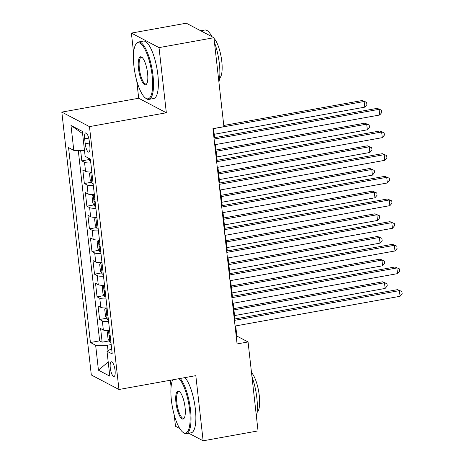 <?xml version="1.0" encoding="UTF-8"?>
<svg xmlns="http://www.w3.org/2000/svg" width="464" height="464" viewBox="0 0 464 464"><rect width="100%" height="100%" fill="white"/><g stroke="black" fill="none" stroke-linecap="round" stroke-linejoin="round"><path stroke-width="0.7" d="M115.06 370.388A7.47 2.187 -100.2 0 0 111.343 361.787A7.47 2.187 -100.2 0 0 110.275 367.877A7.47 2.187 -100.2 0 0 113.993 376.484A7.47 2.187 -100.2 0 0 115.06 370.388M170.329 380.242L171.083 386.982M174.215 414.886L175.491 426.277L179.719 428.498M61.828 112.102L91.315 374.982L118.958 389.499L89.471 126.62L61.828 112.102L138.695 98.246L166.338 112.769L159.03 47.618L131.387 33.095L133.591 52.722M136.718 80.62L138.695 98.246M131.387 33.095L186.296 23.2L213.939 37.723L159.03 47.618M80.632 150.365L81.809 160.875L88.827 159.61M91.82 171.976A9.332 1.984 173.6 0 1 85.55 171.373L82.824 169.94L84.349 183.535L91.367 182.271M94.36 194.642A9.332 1.984 -6.4 0 1 88.096 194.033L85.364 192.601L86.89 206.196L93.914 204.931M96.901 217.303A9.332 1.984 -6.4 0 1 90.637 216.694L87.911 215.261L89.436 228.862L96.454 227.592M99.441 239.963A9.332 1.984 -6.4 0 1 93.177 239.354L90.451 237.922L91.976 251.523L98.994 250.258M101.987 262.624A9.332 1.984 -6.4 0 1 95.717 262.021L92.991 260.588L94.517 274.183L101.535 272.919M104.528 285.29A9.332 1.984 -6.4 0 1 98.264 284.681L95.532 283.249L97.057 296.844L104.081 295.58M107.068 307.951A9.332 1.984 -6.4 0 1 100.804 307.342L98.078 305.909L99.603 319.505L106.621 318.24M213.939 37.723L223.915 126.666L212.935 128.65L237.081 343.934L248.066 341.956L236.86 336.069L235.718 325.908M84.651 138.806L85.214 143.788A7.233 2.117 -100.2 0 0 88.81 152.128A7.233 2.117 -100.2 0 0 89.842 146.224L89.285 141.236A7.233 2.117 -100.2 0 0 85.683 132.901A7.233 2.117 -100.2 0 0 84.651 138.806L88.711 138.075M111.638 348.708L107.004 351.231L112.23 353.974L90.37 159.082L85.144 156.339L82.348 131.411L70.992 125.442L73.788 150.371L68.556 147.622L90.416 342.519L95.648 345.262L107.422 345.251L108.025 350.674M107.004 351.231L109.8 376.159L98.443 370.191L95.648 345.262M90.799 162.916A9.332 1.984 173.6 0 1 84.535 162.307L81.809 160.875M78.271 150.365L99.638 340.854L102.144 342.171L109.162 340.907M109.614 330.612A9.332 1.984 -6.4 0 1 103.344 330.003L100.618 328.57L102.144 342.171M108.593 321.546A9.332 1.984 173.6 0 1 102.329 320.937L99.603 319.505M106.053 298.886A9.332 1.984 173.6 0 1 99.789 298.277L97.057 296.844M103.513 276.225A9.332 1.984 173.6 0 1 97.243 275.616L94.517 274.183M100.966 253.559A9.332 1.984 173.6 0 1 94.702 252.955L91.976 251.523M98.426 230.898A9.332 1.984 173.6 0 1 92.162 230.295L89.436 228.862M95.886 208.237A9.332 1.984 173.6 0 1 89.616 207.628L86.89 206.196M93.345 185.577A9.332 1.984 173.6 0 1 87.075 184.968L84.349 183.535M188.726 433.231L203.133 440.8L258.042 430.905L248.066 341.956M203.133 440.8L195.825 375.649L118.958 389.499M166.338 112.769L89.471 126.62M234.935 318.954L233.177 303.247M232.394 296.293L230.637 280.587M229.854 273.632L228.091 257.926M227.314 250.966L225.55 235.265M224.767 228.305L223.01 212.599M222.227 205.645L220.464 189.938M219.687 182.984L217.923 167.278M217.146 160.318L215.383 144.617M214.6 137.657L213.579 128.534M111.18 344.572L107.422 345.251M236.217 336.185L236.86 336.069M84.471 150.359L73.788 150.371M99.638 340.854L90.416 342.519M82.598 133.661L70.992 125.442M98.443 370.191L108.205 361.955M214.101 139.067L379.094 109.33L379.732 114.997L214.739 144.733M213.956 137.773L377.226 108.35L381.582 110.223L381.837 112.491L379.732 114.997M377.226 108.35L381.582 110.223M87.731 157.696L89.471 160.735A6.183 1.317 -6.4 0 0 90.59 161.025M214.223 134.282L364.791 107.149L364.153 101.483L362.285 100.502L223.781 125.46M362.285 100.502L366.641 102.376L364.153 101.483L213.591 128.615M366.641 102.376L366.891 104.638L364.791 107.149M152.14 75.591A28.472 8.329 -100.2 0 0 144.843 49.155A28.472 8.329 -100.2 0 0 135.708 44.579A28.472 8.329 -100.2 0 0 133.91 66.016A28.472 8.329 -100.2 0 0 145.325 97.933A28.472 8.329 -100.2 0 0 152.14 75.591M135.708 44.579L136.19 43.819A29.174 8.532 79.8 0 1 138.51 41.98A29.174 8.532 79.8 0 1 153.021 75.591A29.174 8.532 79.8 0 1 148.857 99.395A29.174 8.532 79.8 0 1 146.038 98.484L145.325 97.933M147.581 73.202A14.233 4.164 79.8 0 1 146.682 83.92A14.233 4.164 79.8 0 1 142.117 81.629A14.233 4.164 79.8 0 1 138.469 68.411A14.233 4.164 79.8 0 1 141.874 57.24A14.233 4.164 79.8 0 1 147.581 73.202M142.239 57.559A13.537 3.961 -100.2 0 0 141.282 57.368A13.537 3.961 -100.2 0 0 139.351 68.411A13.537 3.961 -100.2 0 0 146.085 84.007A13.537 3.961 -100.2 0 0 146.914 83.491M200.703 30.769L204.839 30.027A29.174 8.532 79.8 0 1 211.938 36.668M214.467 42.444A29.174 8.532 79.8 0 1 219.35 63.638A29.174 8.532 79.8 0 1 218.909 82.041M214.014 38.39A21.002 6.142 79.8 0 1 221.786 61.358A21.002 6.142 79.8 0 1 219.588 78.143M138.51 41.98L143.341 41.105A29.174 8.532 79.8 0 1 157.853 74.721A29.174 8.532 79.8 0 1 153.688 98.525L148.857 99.395M172.683 379.819A28.472 8.329 -100.2 0 0 171.402 400.281A28.472 8.329 -100.2 0 0 182.816 432.199A28.472 8.329 -100.2 0 0 189.631 409.857A28.472 8.329 -100.2 0 0 179.046 378.67M180.194 378.467A29.174 8.532 79.8 0 1 190.518 409.857A29.174 8.532 79.8 0 1 186.354 433.66A29.174 8.532 79.8 0 1 183.535 432.744L182.816 432.199M185.078 407.462A14.233 4.164 79.8 0 1 184.179 418.18A14.233 4.164 79.8 0 1 179.609 415.895A14.233 4.164 79.8 0 1 175.96 402.677A14.233 4.164 79.8 0 1 179.371 391.506A14.233 4.164 79.8 0 1 185.078 407.462M179.736 391.825A13.537 3.961 -100.2 0 0 178.779 391.628A13.537 3.961 -100.2 0 0 176.842 402.671A13.537 3.961 -100.2 0 0 183.576 418.273A13.537 3.961 -100.2 0 0 184.405 417.757M251.964 376.704A29.174 8.532 79.8 0 1 256.841 397.903A29.174 8.532 79.8 0 1 256.406 416.307M251.505 372.65A21.002 6.142 79.8 0 1 259.277 395.618A21.002 6.142 79.8 0 1 257.079 412.409M185.026 377.592A29.174 8.532 79.8 0 1 195.35 408.987A29.174 8.532 79.8 0 1 191.185 432.79L186.354 433.66M216.647 161.727L381.64 131.991L382.272 137.657L217.28 167.394M216.502 160.434L379.772 131.01L384.122 132.884L384.378 135.152L382.272 137.657M379.772 131.01L384.122 132.884M219.188 184.388L384.18 154.657L384.818 160.324L219.82 190.054M219.043 183.1L382.313 153.677L386.663 155.544L386.918 157.812L384.818 160.324M382.313 153.677L386.663 155.544M221.728 207.054L386.721 177.318L387.359 182.984L222.366 212.715M221.583 205.761L384.853 176.337L389.209 178.211L389.464 180.473L387.359 182.984M384.853 176.337L389.209 178.211M224.269 229.715L389.261 199.978L389.899 205.645L224.907 235.381M224.124 228.421L387.394 198.998L391.749 200.871L392.005 203.133L389.899 205.645M387.394 198.998L391.749 200.871M91.077 172.005L89.506 173.548L90.265 180.345L92.017 183.396A6.183 1.317 -6.4 0 0 93.131 183.686M90.747 172.063A6.183 1.317 -6.4 0 0 91.86 172.359M216.763 156.942L367.331 129.81L366.693 124.143L364.826 123.163L215.986 149.988M92.342 176.662A6.183 1.317 173.6 0 1 92.058 176.616C91.222 177.283 91.327 178.193 92.365 179.336A6.183 1.317 -6.4 0 0 92.649 179.382M364.826 123.163L369.182 125.036L366.693 124.143L216.131 151.281M369.182 125.036L369.437 127.298L367.331 129.81M93.618 194.665L92.046 196.208L92.806 203.006L94.557 206.057A6.183 1.317 -6.4 0 0 95.671 206.352M93.287 194.729A6.183 1.317 -6.4 0 0 94.401 195.019M219.31 179.609L369.872 152.47L369.24 146.804L367.372 145.824L218.527 172.649M94.888 199.323A6.183 1.317 173.6 0 1 94.598 199.276C93.769 199.949 93.867 200.854 94.905 201.997A6.183 1.317 -6.4 0 0 95.19 202.043M367.372 145.824L371.722 147.697L369.24 146.804L218.672 173.942M371.722 147.697L371.977 149.965L369.872 152.47M96.158 217.332L94.586 218.869L95.352 225.672L97.098 228.723A6.183 1.317 -6.4 0 0 98.217 229.013M95.828 217.39A6.183 1.317 -6.4 0 0 96.947 217.68M221.85 202.269L372.412 175.131L371.78 169.47L369.912 168.484L221.067 195.309M97.428 221.989A6.183 1.317 173.6 0 1 97.144 221.943C96.309 222.61 96.408 223.515 97.446 224.663A6.183 1.317 -6.4 0 0 97.73 224.709M369.912 168.484L374.262 170.358L371.78 169.47L221.212 196.603M374.262 170.358L374.518 172.625L372.412 175.131M98.704 239.992L97.127 241.535L97.892 248.333L99.644 251.384A6.183 1.317 -6.4 0 0 100.758 251.674M98.368 240.05A6.183 1.317 -6.4 0 0 99.487 240.346M224.39 224.93L374.958 197.797L374.32 192.131L372.453 191.151L223.613 217.97M99.969 244.65A6.183 1.317 173.6 0 1 99.685 244.603C98.849 245.27 98.954 246.175 99.992 247.324A6.183 1.317 -6.4 0 0 100.276 247.37M372.453 191.151L376.809 193.018L374.32 192.131L223.758 219.263M376.809 193.018L377.064 195.286L374.958 197.797M226.815 252.375L391.807 222.639L392.44 228.305L227.447 258.042M226.67 251.082L389.94 221.659L394.29 223.532L394.545 225.8L392.44 228.305M389.94 221.659L394.29 223.532M101.245 262.653L99.673 264.196L100.433 270.993L102.184 274.044A6.183 1.317 -6.4 0 0 103.298 274.334M100.914 262.711A6.183 1.317 -6.4 0 0 102.028 263.007M226.931 247.59L377.499 220.458L376.861 214.791L374.993 213.811L226.154 240.636M102.509 267.31A6.183 1.317 173.6 0 1 102.225 267.264C101.39 267.931 101.494 268.842 102.532 269.984A6.183 1.317 -6.4 0 0 102.817 270.031M374.993 213.811L379.349 215.685L376.861 214.791L226.299 241.924M379.349 215.685L379.604 217.947L377.499 220.458M229.355 275.036L394.348 245.305L394.986 250.966L229.993 280.703M229.21 273.748L392.48 244.319L396.836 246.193L397.085 248.46L394.986 250.966M392.48 244.319L396.836 246.193M103.785 285.314L102.213 286.856L102.973 293.654L104.725 296.705A6.183 1.317 -6.4 0 0 105.838 297.001M103.455 285.377A6.183 1.317 -6.4 0 0 104.568 285.667M229.477 270.251L380.039 243.119L379.407 237.452L377.539 236.472L228.694 263.297M105.055 289.971A6.183 1.317 173.6 0 1 104.765 289.925C103.936 290.592 104.035 291.502 105.073 292.645A6.183 1.317 -6.4 0 0 105.357 292.691M377.539 236.472L381.889 238.345L379.407 237.452L228.839 264.59M381.889 238.345L382.145 240.613L380.039 243.119M231.896 297.697L396.888 267.966L397.526 273.632L232.534 303.363M231.751 296.409L395.021 266.986L399.376 268.853L399.632 271.121L397.526 273.632M395.021 266.986L399.376 268.853M106.331 307.974L104.754 309.517L105.519 316.315L107.265 319.365A6.183 1.317 -6.4 0 0 108.385 319.661M105.995 308.038A6.183 1.317 -6.4 0 0 107.114 308.328M232.017 292.917L382.585 265.779L381.947 260.118L380.08 259.132L231.234 285.957M107.596 312.637A6.183 1.317 173.6 0 1 107.312 312.591C106.476 313.258 106.575 314.163 107.613 315.305A6.183 1.317 -6.4 0 0 107.897 315.352M380.08 259.132L384.43 261.006L381.947 260.118L231.379 287.251M384.43 261.006L384.685 263.274L382.585 265.779M234.442 320.363L399.434 290.626L400.067 296.293L235.074 326.024M234.297 319.07L397.561 289.646L401.917 291.52L402.172 293.782L400.067 296.293M397.561 289.646L401.917 291.52M108.872 330.641L107.294 332.178L108.06 338.981L109.811 342.032A6.183 1.317 -6.4 0 0 110.925 342.322M108.535 330.699A6.183 1.317 -6.4 0 0 109.655 330.989M234.558 315.578L385.126 288.446L384.488 282.779L382.62 281.799L233.781 308.618M110.136 335.298A6.183 1.317 173.6 0 1 109.852 335.252C109.017 335.919 109.121 336.823 110.159 337.972A6.183 1.317 -6.4 0 0 110.444 338.018M382.62 281.799L386.976 283.666L384.488 282.779L233.926 309.911M386.976 283.666L387.231 285.934L385.126 288.446M85.55 171.373L84.535 162.307M103.344 330.003L102.329 320.937M100.804 307.342L99.789 298.277M98.264 284.681L97.243 275.616M95.717 262.021L94.702 252.955M93.177 239.354L92.162 230.295M90.637 216.694L89.616 207.628M88.096 194.033L87.075 184.968M89.482 143.022L85.214 143.788M89.181 158.462L89.43 160.66M90.712 172.103L91.971 183.321M93.252 194.764L94.511 205.981M95.799 217.425L97.057 228.642M98.339 240.091L99.598 251.308M100.879 262.752L102.138 273.969M103.42 285.412L104.678 296.629M105.966 308.073L107.225 319.29M108.506 330.733L109.765 341.956"/></g></svg>
